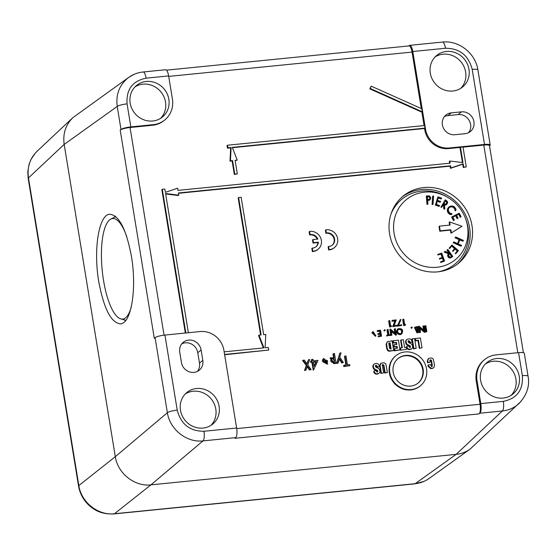 <?xml version="1.0" encoding="UTF-8"?>
<svg xmlns="http://www.w3.org/2000/svg" width="556" height="556" viewBox="0 0 556 556"><rect width="100%" height="100%" fill="white"/><g stroke="black" fill="none" stroke-linecap="round" stroke-linejoin="round"><path stroke-width="0.83" d="M485.402 363.978A20.412 19.036 -129.3 0 1 511.312 368.969A20.412 19.036 -129.3 0 1 511.11 395.358M134.99 86.903A20.412 19.036 -129.3 0 1 160.906 91.893A20.412 19.036 -129.3 0 1 160.705 118.275M435.119 56.914A20.412 19.036 -129.3 0 1 461.028 61.904A20.412 19.036 -129.3 0 1 460.827 88.293M185.273 393.961A20.412 19.036 -129.3 0 1 211.19 398.951A20.412 19.036 -129.3 0 1 210.988 425.34M444.411 116.614A11.28 10.515 -129.3 0 1 447.955 115.592L458.13 114.578A11.28 10.515 -129.3 0 1 469.174 120.45A11.28 10.515 -129.3 0 1 468.583 132.682M181.756 343.858A11.28 10.515 -129.3 0 1 197.776 352.699L199.479 363.11A11.28 10.515 -129.3 0 1 197.456 371.352M202.808 360.378A11.28 10.515 -129.3 0 1 199.277 370.171A11.28 10.515 -129.3 0 1 188.491 371.519A11.28 10.515 -129.3 0 1 181.444 362.512L179.734 352.108A11.28 10.515 -129.3 0 1 183.271 342.315A11.28 10.515 -129.3 0 1 194.051 340.967A11.28 10.515 -129.3 0 1 201.105 349.974L202.808 360.378L199.479 363.11M461.459 111.846A11.28 10.515 -129.3 0 1 473.031 118.755A11.28 10.515 -129.3 0 1 470.397 131.501A11.28 10.515 -129.3 0 1 465.038 133.704L454.864 134.719A11.28 10.515 -129.3 0 1 443.285 127.81A11.28 10.515 -129.3 0 1 445.919 115.064A11.28 10.515 -129.3 0 1 451.284 112.861L461.459 111.846L458.13 114.578M522.355 375.661A8.055 1.536 -9.3 0 1 528.054 376.203L524.287 353.178A8.055 1.536 170.7 0 0 518.588 352.636L522.355 375.661C523.3 389.992 516.948 398.562 503.305 401.362L480.801 403.614L477.027 380.589A24.172 22.539 -129.3 0 1 484.596 359.6A24.172 22.539 -129.3 0 1 496.084 354.881L518.588 352.636M133.836 74.469L128.686 77.416C119.519 84.602 115.704 94.284 117.226 106.446L120.999 129.472A8.055 1.536 -9.3 0 1 130.841 126.893L127.074 103.868C126.129 89.53 132.481 80.968 146.124 78.167L168.635 75.915L172.402 98.94A24.172 22.539 -129.3 0 1 164.833 119.922A24.172 22.539 -129.3 0 1 153.345 124.648L130.841 126.893M120.999 129.472L120.2 130.09A8.055 1.536 -9.3 0 1 130.048 127.512L152.594 125.26L153.345 124.648M449.276 147.972A21.489 20.037 -129.3 0 1 425.521 129.194L412.802 51.52L445.481 48.254C459.59 48.282 468.493 55.329 472.204 69.382L484.498 144.456L449.276 147.972L448.525 148.591A21.489 20.037 -129.3 0 1 424.77 129.805L424.555 128.505L232.408 147.701M164.833 119.922L164.083 120.541A24.172 22.539 -129.3 0 1 152.594 125.26M200.153 331.55A21.489 20.037 -129.3 0 1 223.908 350.336L236.627 428.009L203.948 431.275C189.839 431.241 180.936 424.2 177.225 410.14L164.93 335.073L200.153 331.55M120.2 130.09L154.297 338.27L155.089 337.652L167.384 412.719C169.795 429.427 186.781 442.854 203.01 440.894L235.695 437.628L234.952 438.288L479.119 413.893A8.055 2.474 84.3 0 0 480.057 404.275L476.277 381.207A24.172 22.539 -129.3 0 1 483.845 360.218L484.596 359.6M128.79 77.34L72.85 117.67C65.615 124.864 62.724 133.781 64.176 144.4L115.314 456.678C117.705 473.399 134.684 486.834 150.94 484.853L456.163 454.356C461.285 453.821 465.907 452.091 470.022 449.178L521.278 401.161M479.119 413.893L479.863 413.233L502.367 410.981C508.823 410.272 514.39 407.77 519.082 403.468L519.116 403.434M412.802 51.52A8.055 2.474 84.3 0 0 409.744 45.349A8.055 2.474 84.3 0 0 409.306 45.529L408.757 45.939M166.473 70.146L408.987 45.919A8.055 2.474 84.3 0 1 412.045 52.09L421.288 108.559M489.523 145.839L489.912 145.512A8.055 1.536 -9.3 0 0 490.197 144.998A8.055 1.536 -9.3 0 0 484.498 144.456M463.016 147.145L483.789 145.067A8.055 1.536 -9.3 0 1 489.488 145.609L523.391 352.65M131.411 256.337C137.019 288.661 131.292 323.717 120.388 323.856C111.068 322.786 103.868 308.754 98.78 281.76C93.179 249.435 98.898 214.38 109.803 214.241C119.123 215.311 126.323 229.343 131.411 256.337M430.309 73.17A20.412 19.036 -129.3 0 1 436.696 55.447A20.412 19.036 -129.3 0 1 464.357 59.179A20.412 19.036 -129.3 0 1 462.571 87.028A20.412 19.036 -129.3 0 1 443.062 89.46A20.412 19.036 -129.3 0 1 430.309 73.17M462.446 162.554L459.972 147.444L448.525 148.591M459.972 147.444L462.967 146.826L466.248 166.863L463.704 167.113L463.162 163.805L450.916 167.954L450.562 165.785L178.413 192.974L178.768 195.142L165.577 193.537L188.373 332.731M130.18 103.159A20.412 19.036 -129.3 0 1 136.574 85.436A20.412 19.036 -129.3 0 1 164.235 89.162A20.412 19.036 -129.3 0 1 162.449 117.017A20.412 19.036 -129.3 0 1 142.941 119.443A20.412 19.036 -129.3 0 1 130.18 103.159M168.635 75.915A8.055 2.474 -95.7 0 0 165.577 69.743L143.073 71.995A8.055 2.474 -95.7 0 0 143.01 72.002M180.464 410.217A20.412 19.036 -129.3 0 1 186.858 392.494A20.412 19.036 -129.3 0 1 214.519 396.226A20.412 19.036 -129.3 0 1 212.733 424.075A20.412 19.036 -129.3 0 1 193.224 426.508A20.412 19.036 -129.3 0 1 180.464 410.217M164.93 335.073A8.055 1.536 170.7 0 0 155.089 337.652M235.695 437.628A8.055 2.474 -95.7 0 0 236.627 428.009M480.592 380.234A20.412 19.036 -129.3 0 1 486.98 362.512A20.412 19.036 -129.3 0 1 514.641 366.237A20.412 19.036 -129.3 0 1 512.861 394.093A20.412 19.036 -129.3 0 1 493.346 396.525A20.412 19.036 -129.3 0 1 480.592 380.234M480.801 403.614A8.055 2.474 84.3 0 1 479.863 413.233M417.966 383.167A15.825 14.755 50.7 0 0 419.127 361.761A15.825 14.755 50.7 0 0 397.908 358.69M457.143 264.329A43.514 40.567 50.7 0 0 459.763 205.963A43.514 40.567 50.7 0 0 402.03 197.06M438.378 271.787A41.902 39.066 50.7 0 0 465.921 219.648L465.518 218.571A38.774 36.154 -129.3 0 1 440.609 266.706A38.774 36.154 -129.3 0 1 394.072 233.374A38.774 36.154 -129.3 0 1 409.16 197.554A38.774 36.154 -129.3 0 1 448.532 197.839A38.774 36.154 -129.3 0 1 465.518 218.571M448.532 197.839L447.559 197.241A41.902 39.066 50.7 0 0 391.021 213.997M389.582 233.826A43.514 40.567 -129.3 0 1 403.211 196.046A43.514 40.567 -129.3 0 1 462.168 203.996A43.514 40.567 -129.3 0 1 458.366 263.363A43.514 40.567 -129.3 0 1 416.785 268.541A43.514 40.567 -129.3 0 1 389.582 233.826M451.604 256.629L449.595 253.828L449.102 254.168L450.047 253.46L452.084 256.302L450.228 257.129L448.998 256.337L448.657 254.926L449.54 253.814M185.329 333.037L161.852 189.665L162.296 189.297L164.84 189.04L165.382 192.348L177.628 188.206L177.989 190.374L450.131 163.179L449.776 161.011L462.967 162.616L460.424 147.076M449.63 163.235L449.324 161.379L449.776 161.011M237.224 160.121L235.112 160.33L237.322 173.861L234.778 174.118L232.568 160.587L230.448 160.795L231.122 147.507L227.89 147.826L227.467 145.227L424.582 125.531L425.006 128.137L232.29 147.389L237.224 160.121L235.16 160.649M237.322 173.861L234.333 174.487L232.116 160.955L229.996 161.171L230.677 147.875L227.439 148.202L227.015 145.596L227.467 145.227M424.075 125.586L421.886 112.18L369.816 88.877L371.165 86.131L421.844 108.802L422.331 111.812L421.886 112.18M425.006 128.137L424.555 128.505M422.331 111.812L370.268 88.508L371.165 86.131M369.816 88.877L370.268 88.508M227.439 148.202L227.89 147.826M230.677 147.875L231.122 147.507M229.996 161.171L230.448 160.795M232.116 160.955L232.568 160.587M234.333 174.487L234.778 174.118M224.158 351.851L263.94 347.875L258.999 335.15L261.118 334.934L238.614 197.54L241.158 197.283L263.662 334.684L265.775 334.469L265.101 347.764L268.333 347.437L268.756 350.044L224.582 354.457M268.756 350.044L224.638 354.77M260.611 334.983L238.163 197.908L238.614 197.54M263.363 347.931L258.547 335.518L258.999 335.15M185.829 332.981L162.296 189.297M178.768 195.142L178.316 195.51L165.653 193.968M466.248 166.863L463.252 167.481L462.71 164.173L450.464 168.322L450.11 166.154L178.462 193.293M450.11 166.154L450.562 165.785M450.464 168.322L450.916 167.954M462.71 164.173L463.162 163.805M463.252 167.481L463.704 167.113M114.223 217.347A55.065 16.923 84.3 0 1 115.168 216.075M125.461 320.805A55.065 16.923 84.3 0 1 124.468 319.895M131.404 306.439A50.52 15.526 84.3 0 1 120.826 318.894A50.52 15.526 84.3 0 1 103.527 280.37A50.52 15.526 84.3 0 1 110.852 219.05A50.52 15.526 84.3 0 1 126.74 236.634M446.308 203.996L446.621 202.294L445.168 200.987M429.503 199.382L429.83 198.228L429.357 197.095L427.335 196.581M461.126 216.694L460.695 216.903L459.089 213.879L456.476 215.179L458.047 218.126L457.616 218.334L456.045 215.387L452.751 217.021L454.37 220.051L453.939 220.259L452.084 216.777L459.27 213.205L461.126 216.694L460.25 217.271L458.637 214.248L456.539 215.29M458.047 218.126L457.164 218.71L455.593 215.756L452.813 217.139M454.37 220.051L453.487 220.628L451.632 217.146L452.084 216.777M427.946 204.073L427.001 204.448L426.313 196.101L429.378 195.851L430.733 197.561L430.233 199.555L427.627 200.111L427.946 204.073L427.453 204.08L426.765 195.733M430.233 199.555L427.654 200.473M433.048 204.302L432.102 204.601L432.624 196.324L433.075 195.955L433.576 196.025L433.048 204.302L432.547 204.233L433.075 195.955M439.476 206.012L439.025 206.387L435.355 205.143L437.919 196.866L441.589 198.11L441.464 198.582L438.274 197.505L437.509 200.375L440.616 201.425L440.491 201.897L437.377 200.848L436.411 204.469L439.601 205.546L439.476 206.012L435.8 204.775L437.919 196.866M441.464 198.582L441.012 198.958L438.149 197.985M440.491 201.897L440.039 202.273L437.252 201.328M461.953 226.271L450.951 233.249L450.436 230.121L439.754 231.192L438.99 226.507L439.442 226.139L450.124 225.069L449.609 221.948L461.953 226.271L451.402 232.881L450.888 229.753L440.206 230.823L439.442 226.139M449.616 225.117L449.158 222.317L449.609 221.948M446.864 204.288L445.655 204.705L444.362 204.26L444.835 209.014L444.32 208.702L443.848 203.948L441.798 207.173L441.353 206.901L445.217 199.812L447.337 201.362L447.629 203.003L446.169 204.844L444.425 204.886M444.835 209.014L443.876 209.07L443.361 204.295M441.798 207.173L440.901 207.277L445.217 199.812M451.611 214.31L451.159 214.685L449.936 214.345L447.948 212.573L447.351 209.987L448.087 207.881L450.075 206.255L452.25 205.942L454.398 206.825L455.899 209L456.066 210.029L455.566 210.515L454.78 207.875L452.619 206.505L450.701 206.589L449.311 207.409L448.407 208.938L448.386 210.856L449.7 212.983L452.118 213.831L451.611 214.31L450.701 214.095L448.998 212.99L447.907 210.967L447.962 208.653L449.248 206.769M455.566 210.515L455.114 210.884L454.704 208.834L453.098 207.214L451.201 206.797L449.276 207.444M457.525 243.584L459.041 239.587L455.051 237.808L455.684 236.974L463.398 240.428L463.224 240.894L459.951 239.427L458.248 243.91L461.522 245.37L461.348 245.835L453.633 242.381L453.807 241.916L457.79 243.702L459.492 239.219L455.503 237.44L455.684 236.974M463.224 240.894L462.773 241.262L459.763 239.914M461.348 245.835L460.896 246.204L453.182 242.75L453.807 241.916M449.978 248.15L449.526 248.518L449.144 248.184L451.952 244.967L458.408 250.596L456.038 253.446L455.656 253.105L457.706 250.638L455.364 248.588L453.369 250.999L452.98 250.659L454.982 248.254L452.028 245.676L449.978 248.15L449.595 247.809L451.952 244.967M456.038 253.446L455.586 253.814L455.204 253.473L457.254 251.006L454.996 249.032M453.369 250.999L452.918 251.368L452.528 251.034L454.53 248.622L451.66 246.12M452.779 256.434L450.506 257.949L448.873 257.692L447.622 255.545L449.095 253.501L444.654 251.653L445.12 251.333L449.554 253.182L447.385 249.741L447.788 249.456L452.779 256.434L450.958 257.581L449.324 257.324L448.094 255.489L448.81 253.717M448.629 253.87L444.202 252.028L444.654 251.653M448.963 252.931L446.941 250.11L447.385 249.741M442.187 257.511L440.95 254.05L437.85 254.995L437.683 254.523L441.7 253.056L444.564 261.07L440.998 262.161L440.825 261.681L443.924 260.736L442.882 257.824L439.865 258.748L439.699 258.269L442.715 257.352L441.401 253.682L438.302 254.627L438.135 254.148M444.564 261.07L440.547 262.529L440.825 261.681M443.396 260.896L442.43 258.199L439.414 259.117L439.699 258.269M460.25 217.271L460.695 216.903M453.487 220.628L453.939 220.259M455.593 215.756L456.045 215.387M457.164 218.71L457.616 218.334M458.637 214.248L459.089 213.879M427.585 199.611L427.307 196.219L429.447 196.449L430.254 197.693L429.983 198.978L427.585 199.611M427.001 204.448L427.453 204.08M428.071 200.466L428.523 200.097M428.377 200.452L428.829 200.084M428.676 200.417L429.128 200.049M428.968 200.362L429.42 199.986M429.017 200.348L429.461 199.979M429.288 200.25L429.739 199.882M429.545 200.111L429.997 199.743M429.531 199.347L429.983 198.978M429.677 199.104L430.129 198.728M429.781 198.833L430.226 198.464M429.83 198.541L430.281 198.172M429.83 198.228L430.274 197.86M429.809 198.061L430.254 197.693M429.739 197.755L430.184 197.387M429.621 197.47L430.073 197.102M429.545 197.338L429.997 196.97M429.357 197.095L429.802 196.727M429.107 196.893L429.559 196.518M428.996 196.817L429.447 196.449M428.718 196.671L429.169 196.303M428.426 196.602L428.878 196.226M428.301 196.595L428.752 196.219M427.995 196.581L428.447 196.212M427.689 196.574L428.141 196.205M432.102 204.601L432.547 204.233M435.355 205.143L435.8 204.775M450.951 233.249L451.402 232.881M439.754 231.192L440.206 230.823M450.436 230.121L450.888 229.753M447.142 202.815L445.842 204.156L443.862 203.392L445.432 200.507L447.066 201.918L446.697 203.183M440.901 207.277L441.353 206.901M443.396 204.316L443.848 203.948M443.876 209.07L444.32 208.702M444.564 204.949L445.015 204.58M444.89 205.039L445.335 204.664M445.203 205.074L445.655 204.705M445.516 205.067L445.968 204.691M445.613 205.053L446.065 204.677M445.898 204.976L446.35 204.608M446.169 204.844L446.621 204.476M446.732 202.85L447.184 202.481M446.711 202.613L447.163 202.245M446.621 202.294L447.066 201.918M446.447 201.981L446.899 201.606M446.426 201.946L446.878 201.578M446.204 201.682L446.649 201.314M445.919 201.46L446.371 201.091M446.322 203.982L446.774 203.614M446.503 203.711L446.954 203.343M446.6 203.503L447.052 203.135M448.351 213.143L448.803 212.767M448.546 213.358L448.998 212.99M448.803 213.608L449.248 213.24M449.067 213.824L449.519 213.455M449.345 214.025L449.797 213.65M449.637 214.199L450.089 213.824M449.936 214.345L450.388 213.977M450.249 214.47L450.701 214.095M450.575 214.567L451.027 214.199M450.909 214.644L451.361 214.275M449.387 207.367L449.832 206.999M449.658 207.2L450.11 206.832M449.95 207.068L450.402 206.693M450.249 206.957L450.701 206.589M450.555 206.874L451.006 206.505M450.874 206.825L451.326 206.457M451.201 206.797L451.653 206.429M451.493 206.797L451.945 206.429M451.84 206.825L452.292 206.457M452.174 206.881L452.619 206.505M452.494 206.957L452.938 206.589M452.799 207.068L453.251 206.7M453.098 207.214L453.55 206.846M453.39 207.381L453.842 207.013M453.668 207.583L454.12 207.214M453.932 207.812L454.384 207.437M454.106 207.972L454.558 207.603M454.328 208.243L454.78 207.875M454.53 208.528L454.975 208.159M454.704 208.834L455.155 208.465M454.85 209.153L455.301 208.785M454.919 209.334L455.371 208.966M455.023 209.675L455.468 209.306M455.086 210.015L455.538 209.647M455.121 210.356L455.572 209.987M455.128 210.689L455.579 210.321M448.539 207.367L448.991 206.992M448.532 207.374L448.984 207.006M448.296 207.624L448.748 207.256M448.087 207.881L448.539 207.513M447.907 208.152L448.358 207.784M447.747 208.43L448.199 208.062M447.615 208.722L448.067 208.347M447.51 209.021L447.962 208.653M447.427 209.334L447.879 208.966M447.378 209.654L447.83 209.285M447.351 209.987L447.795 209.619M447.344 210.307L447.795 209.939M447.358 210.661L447.802 210.293M447.392 210.995L447.844 210.627M447.455 211.336L447.907 210.967M447.538 211.655L447.99 211.287M447.656 211.968L448.101 211.6M447.788 212.274L448.24 211.905M447.948 212.573L448.4 212.204M448.143 212.858L448.588 212.489M453.182 242.75L453.633 242.381M455.051 237.808L455.503 237.44M459.041 239.587L459.492 239.219M454.53 248.622L454.982 248.254M452.528 251.034L452.98 250.659M457.254 251.006L457.706 250.638M455.204 253.473L455.656 253.105M449.144 248.184L449.595 247.809M447.851 256.497L448.303 256.121M448.039 256.823L448.49 256.455M448.136 256.969L448.588 256.601M448.365 257.254L448.81 256.886M448.609 257.498L449.06 257.122M448.873 257.692L449.324 257.324M449.165 257.845L449.616 257.477M449.477 257.949L449.922 257.581M449.804 258.012L450.256 257.643M449.839 258.019L450.29 257.65M450.186 258.012L450.638 257.643M450.506 257.949L450.958 257.581M450.756 257.852L451.201 257.484M451.027 257.692L451.479 257.324M451.312 257.511L451.764 257.143M451.541 257.358L451.993 256.983M448.122 254.321L448.574 253.953M447.927 254.578L448.379 254.21M447.782 254.856L448.233 254.488M447.677 255.148L448.129 254.78M447.656 255.246L448.108 254.87M447.622 255.545L448.073 255.176M447.649 255.857L448.094 255.489M447.726 256.17L448.171 255.802M449.595 253.828L450.047 253.46M440.95 254.05L441.401 253.682M439.414 259.117L439.865 258.748M442.43 258.199L442.882 257.824M440.547 262.529L440.998 262.161M437.85 254.995L438.302 254.627M312.291 248.08A6.985 6.512 50.7 0 0 316.121 246.683A6.985 6.512 50.7 0 0 318.386 242.201L313.48 242.687L312.965 239.566L317.879 239.08A6.985 6.512 50.7 0 0 310.081 234.583L309.574 231.456A10.21 9.515 -129.3 0 1 320.437 237.398A10.21 9.515 -129.3 0 1 318.164 249.178A10.21 9.515 -129.3 0 1 312.806 251.208L312.291 248.08L311.84 248.449L312.354 251.576L312.806 251.208M318.164 249.178L317.719 249.547A10.21 9.515 -129.3 0 1 312.354 251.576M317.288 239.136A6.985 6.512 50.7 0 0 309.636 234.959L309.122 231.824L309.574 231.456M309.636 234.959L310.081 234.583M315.891 246.864A6.985 6.512 50.7 0 0 317.935 242.569L313.028 243.062L312.514 239.935L312.965 239.566M313.028 243.062L313.48 242.687M317.935 242.569L318.386 242.201M329.082 249.581L328.568 246.454A6.985 6.512 50.7 0 0 332.405 245.057A6.985 6.512 50.7 0 0 333.92 236.925A6.985 6.512 50.7 0 0 326.365 232.957L325.851 229.83A10.21 9.515 -129.3 0 1 336.714 235.772A10.21 9.515 -129.3 0 1 334.448 247.552A10.21 9.515 -129.3 0 1 329.082 249.581L328.631 249.95L328.123 246.822L328.568 246.454M334.448 247.552L333.996 247.92A10.21 9.515 -129.3 0 1 328.631 249.95M332.175 245.238A6.985 6.512 50.7 0 0 333.391 237.155A6.985 6.512 50.7 0 0 325.913 233.332L325.399 230.198L325.851 229.83M325.913 233.332L326.365 232.957M401.161 333.496C402.217 330.598 401.223 329.263 398.172 329.493M432.359 365.646L431.519 360.503L430.782 359.822L429.969 360.656L430.219 362.192L427.981 362.415L427.731 360.886L428.488 358.592L429.552 358.14L431.817 358.036L433.221 359.002L434.583 365.313L433.819 367.738L432.679 368.176L431.22 368.322L428.572 366.029L428.384 364.882L430.622 364.653L431.498 366.494L432.359 365.646L431.908 366.015L431.067 360.872L429.997 360.225M431.866 366.453L431.908 366.015M433.826 367.731L430.768 368.691L428.12 366.397L427.932 365.25L428.384 364.882M432.227 368.545L432.679 368.176M430.219 362.192L427.529 362.79L427.279 361.254L428.037 358.961M427.529 362.79L427.981 362.415M381.353 373.083L380.137 365.639L380.895 363.346L383.418 362.748L384.988 363.137L385.933 364.277L387.386 372.485L385.141 372.708L383.925 365.257L382.82 364.611L382.375 365.417L383.591 372.861L380.902 373.451L379.685 366.008L380.443 363.721M383.591 372.861L380.902 373.451M387.386 372.485L384.689 373.076L383.473 365.633L382.403 364.979M384.689 373.076L385.141 372.708M373.354 366.161A2.613 2.432 -129.3 0 1 375.286 363.561L376.405 363.45A2.578 2.405 -129.3 0 1 379.178 365.633L379.352 366.696L377.246 366.904L377.086 365.952L375.884 365.292L375.508 366.494A1.105 1.029 50.7 0 0 376.071 367.224L378.344 368.329A3.496 3.26 -129.3 0 1 379.72 370.053L379.922 371.248A2.613 2.439 -129.3 0 1 377.649 373.715L377.35 373.743A2.794 2.606 -129.3 0 1 374.237 371.554L374.112 370.796L376.19 370.588L376.315 371.332L377.482 371.894L377.746 370.845A1.585 1.473 50.7 0 0 377.177 370.24L374.897 369.135A2.655 2.481 -129.3 0 1 373.542 367.321L373.354 366.161L372.902 366.536A2.613 2.432 -129.3 0 1 373.743 364.423L374.188 364.055M377.371 371.908L377.295 371.213A1.585 1.473 50.7 0 0 376.725 370.609L374.445 369.504A2.655 2.481 -129.3 0 1 373.09 367.69L372.902 366.536M373.09 367.69L373.542 367.321M374.445 369.504L374.897 369.135M376.725 370.609L377.177 370.24M377.295 371.213L377.746 370.845M379.067 373.194L378.615 373.562A2.613 2.439 -129.3 0 1 377.197 374.084L376.898 374.112A2.794 2.606 -129.3 0 1 373.785 371.922L374.112 370.796M373.785 371.922L374.237 371.554M376.898 374.112L377.35 373.743M377.197 374.084L377.649 373.715M379.352 366.696L376.794 367.273L376.634 366.321L375.481 365.653M376.794 367.273L377.246 366.904M389.791 372.583A19.404 18.091 -129.3 0 1 395.865 355.736A19.404 18.091 -129.3 0 1 422.157 359.273A19.404 18.091 -129.3 0 1 420.461 385.753A19.404 18.091 -129.3 0 1 401.918 388.06A19.404 18.091 -129.3 0 1 389.791 372.583M393.182 372.242A15.825 14.755 -129.3 0 1 398.131 358.502A15.825 14.755 -129.3 0 1 419.578 361.393A15.825 14.755 -129.3 0 1 418.195 382.987A15.825 14.755 -129.3 0 1 403.072 384.87A15.825 14.755 -129.3 0 1 393.182 372.242M420.461 385.753L420.009 386.121A19.404 18.091 -129.3 0 1 401.467 388.435A19.404 18.091 -129.3 0 1 389.339 372.951A19.404 18.091 -129.3 0 1 395.413 356.104L395.865 355.736M390.618 349.085L389.652 343.191L388.88 343.302M417.327 331.925L416.611 327.56L414.95 327.936M416.555 327.262L417.063 327.185L417.834 331.918L417.361 331.96L415.137 327.727L416.673 327.234M326.782 363.137L327.15 361.984L324.252 362.276M423.978 325.872L424.992 332.092L419.794 327.672L420.544 332.266L419.947 332.328L418.925 326.115L424.089 330.535L423.338 325.941L423.978 325.872M423.491 330.028L422.887 326.309L423.338 325.941M420.544 332.266L419.495 332.696L418.48 326.483L418.925 326.115M419.495 332.696L419.947 332.328M424.992 332.092L424.541 332.46L419.933 328.547M426.834 331.64L426.195 331.703L425.215 325.753L425.861 325.684L426.834 331.64L425.743 332.071L424.763 326.122L425.215 325.753M425.743 332.071L426.195 331.703M417.466 332.578L414.894 327.192L417.556 326.518L418.536 332.467L417.014 332.947L414.442 327.56L414.894 327.192M418.536 332.467L417.014 332.947M416.611 327.56L417.063 327.185M419.704 347.98L418.439 340.216L415.721 340.487L415.395 338.507L420.392 338.006L421.983 347.75L419.259 348.348L417.987 340.585L415.269 340.856L414.95 338.875L415.395 338.507M421.983 347.75L419.259 348.348M415.269 340.856L415.721 340.487M417.987 340.585L418.439 340.216M405.366 325.065L404.122 325.19L403.149 319.234L403.788 319.172L404.664 324.509L405.609 324.419L404.914 325.434L403.67 325.559L402.697 319.603L403.149 319.234M403.67 325.559L404.122 325.19M391.334 326.469L390.09 326.587L389.117 320.638L389.756 320.576L390.632 325.913L391.577 325.823L390.882 326.838L389.638 326.963L388.665 321.007L389.117 320.638M389.638 326.963L390.09 326.587M396.977 325.899L393.127 326.289L395.337 320.638L392.341 320.937L392.237 320.325L396.303 319.922L394.1 325.566L396.88 325.288L396.977 325.899L392.675 326.657L394.885 321.007L391.89 321.305L392.237 320.325M391.89 321.305L392.341 320.937M394.885 321.007L395.337 320.638M392.675 326.657L393.127 326.289M401.627 324.815L401.731 325.427L397.575 325.844L400.396 319.422L400.918 319.679L398.548 325.121L401.627 324.815M401.731 325.427L397.13 326.212L400.396 319.422M397.13 326.212L397.575 325.844M390.305 328.971L395.469 333.391L394.711 328.798L395.358 328.735L396.372 334.948L391.174 330.528L391.924 335.129L391.327 335.185L390.305 328.971L389.853 329.34L390.875 335.553L391.327 335.185M391.924 335.129L390.875 335.553M396.372 334.948L395.921 335.317L391.313 331.404M394.871 332.884L394.26 329.166L394.711 328.798M377.642 330.5L380.554 330.215L381.527 336.165L378.615 336.456L378.518 335.845L380.825 335.615L380.54 333.864L378.275 334.086L378.177 333.475L380.443 333.246L380.054 330.883L377.746 331.119L377.642 330.5L377.19 330.876L377.295 331.487L377.746 331.119M379.936 333.301L379.602 331.258L377.295 331.487M379.602 331.258L380.054 330.883M380.325 335.664L380.089 334.232L377.823 334.455L378.177 333.475M377.823 334.455L378.275 334.086M380.089 334.232L380.54 333.864M381.527 336.165L378.17 336.825L378.518 335.845M378.17 336.825L378.615 336.456M387.045 335.615L386.948 335.004L388.317 334.865L387.442 329.527L388.081 329.458L388.957 334.802L390.326 334.663L390.423 335.275L386.594 335.984L386.948 335.004M390.423 335.275L386.594 335.984M387.81 334.914L386.99 329.896L387.442 329.527M409.883 345.693L407.604 344.595A2.655 2.481 -129.3 0 1 406.248 342.774L406.061 341.62A2.613 2.432 -129.3 0 1 407.993 339.021L409.112 338.91A2.578 2.405 -129.3 0 1 411.878 341.085L412.052 342.148L409.946 342.357L409.793 341.412L408.59 340.752L408.215 341.954A1.105 1.029 50.7 0 0 408.771 342.677L411.051 343.782A3.496 3.26 -129.3 0 1 412.427 345.512L412.622 346.701A2.613 2.439 -129.3 0 1 410.356 349.175L410.057 349.203A2.794 2.606 -129.3 0 1 406.943 347.013L406.818 346.256L408.896 346.047L409.014 346.784L410.189 347.354L410.453 346.305A1.585 1.473 50.7 0 0 409.883 345.693L409.431 346.068L407.152 344.963A2.655 2.481 -129.3 0 1 405.797 343.142L405.609 341.989A2.613 2.432 -129.3 0 1 406.443 339.883L406.895 339.507M410.078 347.361L410.453 346.305M410.001 346.673A1.585 1.473 50.7 0 0 409.431 346.068M411.774 348.647L411.322 349.022A2.613 2.439 -129.3 0 1 409.904 349.543L409.605 349.571A2.794 2.606 -129.3 0 1 406.492 347.382L406.818 346.256M406.492 347.382L406.943 347.013M409.605 349.571L410.057 349.203M409.904 349.543L410.356 349.175M412.052 342.148L409.501 342.732L409.341 341.78L408.187 341.113M409.501 342.732L409.946 342.357M405.609 341.989L406.061 341.62M405.797 343.142L406.248 342.774M407.152 344.963L407.604 344.595M400.021 349.939L394.899 350.454L394.579 348.508L397.422 348.23L397.123 346.423L394.28 346.701L393.968 344.762L396.81 344.484L396.47 342.413L393.627 342.698L393.3 340.71L398.43 340.202L400.021 349.939L394.447 350.822L394.128 348.883L394.579 348.508M396.303 344.532L396.018 342.781L393.175 343.066L392.849 341.078L393.3 340.71M393.175 343.066L393.627 342.698M396.018 342.781L396.47 342.413M396.914 348.278L396.671 346.791L393.829 347.076L393.516 345.137L393.968 344.762M393.829 347.076L394.28 346.701M396.671 346.791L397.123 346.423M394.447 350.822L394.899 350.454M400.848 349.863L400.528 347.917L402.329 347.736L401.057 339.938L403.336 339.709L404.615 347.507L406.339 347.333L406.658 349.279L400.396 350.231L400.077 348.285L400.528 347.917M406.658 349.279L400.396 350.231M401.828 347.785L400.605 340.307L401.057 339.938M387.303 348.695L386.517 343.907L387.31 341.725L392.098 340.835L393.697 350.572L389.36 350.864L387.9 349.974L387.303 348.695L386.851 349.064L386.066 344.282L387.33 341.704M391.118 349.036L389.575 348.424L388.804 343.712L389.575 342.878L390.103 342.823L391.118 349.036M393.697 350.572L388.908 351.239L387.65 350.558L386.851 349.064M389.652 343.191L390.103 342.823M372.318 332.418L373.458 333.371L374.313 333.28L372.687 331.946L373.097 331.578L375.946 335.914L372.318 332.418L371.867 332.787L375.495 336.283L375.946 335.914M373.514 333.364L372.298 332.266M372.562 332.036L373.097 331.578M372.235 332.314L372.687 331.946L372.235 332.3M416.18 348.327L413.893 348.556L412.295 338.812L414.581 338.583L416.18 348.327L413.442 348.925L411.843 339.181L412.295 338.812M413.442 348.925L413.893 348.556M411.405 327.505A0.438 0.41 -129.3 0 1 412.128 327.206A0.438 0.41 -129.3 0 1 411.676 327.852A0.438 0.41 -129.3 0 1 411.405 327.505M412.093 327.797L411.642 328.165A0.438 0.41 -129.3 0 1 410.953 327.873A0.438 0.41 -129.3 0 1 411.086 327.491L411.537 327.123M384.404 330.208A0.424 0.396 -129.3 0 1 385.113 329.916A0.424 0.396 -129.3 0 1 384.669 330.549A0.424 0.396 -129.3 0 1 384.404 330.208M385.079 330.5L384.627 330.869A0.424 0.396 -129.3 0 1 383.953 330.577A0.424 0.396 -129.3 0 1 384.085 330.208L384.537 329.84M400.688 334.337C397.053 333.76 396.143 331.904 397.971 328.763C402.28 328.186 403.566 329.875 401.821 333.843L400.237 334.705C396.602 334.128 395.691 332.273 397.519 329.131L397.971 328.763M400.542 333.732C397.651 333.259 396.928 331.779 398.388 329.284C401.724 328.839 402.725 330.188 401.397 333.329L400.542 333.732M401.821 333.843L400.237 334.705M314.057 365.966L315.926 361.949L313.438 362.199M333.669 362.533C334.615 360.462 333.996 359.12 331.814 358.523L331.077 358.745M349.877 365.667L343.823 366.592L343.65 365.542L344.101 365.174L346.409 364.945L344.956 356.055L345.985 355.958L347.437 364.84L349.703 364.611L349.877 365.667L344.275 366.223L344.101 365.174M345.908 364.993L344.505 356.424L344.956 356.055M336.039 363.221L335.06 363.318L334.914 362.442L334.17 363.283L330.556 357.737L334.184 357.981L333.475 353.644L334.455 353.546L336.039 363.221L334.608 363.687L334.483 362.943M334.17 363.283L333.718 363.652L330.104 358.113L330.556 357.737M333.607 357.591L333.023 354.012L333.475 353.644M343.358 362.491L342.204 362.602L339.424 358.391L338.222 363.005L337.11 363.117L339.89 353.004L341.043 352.886L339.744 357.154L343.358 362.491L341.752 362.978L339.229 359.141M338.222 363.005L336.658 363.485L339.89 353.004M311.158 369.531L309.963 369.65L307.419 366.077L306.113 370.039L304.91 370.157L306.78 365.077L303.069 360.239L304.271 360.121L307.079 363.978L308.545 359.697L309.748 359.572L307.802 364.972L311.158 369.531L309.511 370.025L307.19 366.765M306.113 370.039L304.459 370.525L306.328 365.445L302.624 360.615L303.069 360.239M306.856 363.68L308.545 359.697M311.68 360.983L311.478 359.725L312.952 359.252L313.216 360.83L318.046 360.351L313.64 369.816L312.361 361.984L311.2 362.102L311.033 361.046L312.187 360.934L311.93 359.357M313.64 369.816L313.188 370.185L311.909 362.352L310.755 362.47L310.582 361.421L311.033 361.046M323.689 360.274L323.238 360.642L322.299 360.246L323.738 358.384L327.727 363.805L322.918 361.15L327.54 360.691L324.099 359.412L323.689 360.274L322.751 359.878L323.738 358.384M327.727 363.805L327.275 364.173L322.466 361.518L322.918 361.15M327.011 360.74L323.912 359.579M343.823 366.592L344.275 366.223M332.266 358.147C334.594 358.877 335.143 360.288 333.913 362.373C331.001 362.7 330.125 361.421 331.279 358.53L332.266 358.147L331.814 358.523M334.608 363.687L335.06 363.318M336.658 363.485L337.11 363.117M341.752 362.978L342.204 362.602M306.328 365.445L306.78 365.077M304.459 370.525L304.91 370.157M309.511 370.025L309.963 369.65M313.382 361.88L316.378 361.581L314.161 366.341L313.382 361.88M310.755 362.47L311.2 362.102M311.909 362.352L312.361 361.984M315.926 361.949L316.378 361.581M324.141 361.963L327.602 361.615L327.039 362.964L324.141 361.963M322.299 360.246L322.751 359.878M327.15 361.984L327.602 361.615M429.107 478.452L429.003 478.528C424.888 481.44 420.273 483.164 415.158 483.692L114.473 513.737C98.197 515.732 81.211 502.304 78.841 485.562L28.467 177.927C27.001 167.314 29.885 158.411 37.113 151.211L72.85 117.67M424.77 129.805L425.521 129.194M476.277 381.207L477.027 380.589M78.57 486.111A8.055 1.536 -9.3 0 1 78.556 486.069L28.182 178.434A8.055 1.536 -9.3 0 1 28.467 177.927L64.176 144.4L117.226 106.446A8.055 1.536 170.7 0 1 127.074 103.868M503.305 401.362A8.055 2.474 84.3 0 1 502.367 410.981L456.163 454.356L415.158 483.692A8.055 2.474 -95.7 0 1 414.727 483.873M177.225 410.14A8.055 1.536 170.7 0 0 167.384 412.719L115.314 456.678L78.841 485.562A8.055 1.536 -9.3 0 0 78.556 486.069C79.828 493.255 83.073 499.455 88.3 504.66C93.846 509.824 100.9 514.522 114.036 513.911A8.055 2.474 -95.7 0 0 114.473 513.737L150.94 484.853L203.01 440.894A8.055 2.474 84.3 0 0 203.948 431.275M168.711 76.401L412.045 52.09M483.789 145.067L517.796 352.712M480.057 404.275L236.717 428.586M164.055 335.171L130.048 127.512M472.204 69.382A8.055 1.536 -9.3 0 1 477.903 69.931L490.197 144.998M445.481 48.254A8.055 2.474 -95.7 0 0 442.423 42.082C458.818 40.108 475.561 53.313 477.896 69.931M146.124 78.167A8.055 2.474 -95.7 0 0 143.073 71.995C137.77 72.565 132.981 74.372 128.693 77.43M519.075 403.461C526.914 394.982 529.91 385.892 528.054 376.203A8.055 1.536 -9.3 0 1 528.061 376.252M197.776 352.699L201.105 349.974M447.955 115.592L451.284 112.861M445.565 201.237L446.016 200.862M445.273 201.05L445.724 200.681M428.12 366.397L428.572 366.029M430.768 368.691L431.22 368.322M427.279 361.254L427.731 360.886M430.01 360.184L430.413 359.857M430.33 360.191L430.782 359.822M431.067 360.872L431.519 360.503M382.417 364.938L382.82 364.611M382.736 364.945L383.188 364.576M383.473 365.633L383.925 365.257M379.685 366.008L380.137 365.639M377.371 371.693L377.823 371.318M375.495 365.605L375.884 365.292M375.863 365.619L376.315 365.25M376.634 366.321L377.086 365.952M410.078 347.146L410.53 346.777M408.201 341.064L408.59 340.752M408.57 341.078L409.021 340.703M409.341 341.78L409.793 341.412M389.756 351.295L390.208 350.926M386.066 344.282L386.517 343.907M389.124 343.247L389.575 342.878M113.973 513.918A8.055 2.474 -95.7 0 0 114.036 513.918L414.72 483.873M409.744 45.349L442.423 42.082M120.826 318.894L125.878 320.284M110.852 219.05L115.773 216.569M431.685 366.71L432.137 366.341M428.509 358.578L428.057 358.947M429.725 360.323L430.177 359.954M382.132 365.083L382.584 364.708M380.916 363.332L380.464 363.7M377.218 372.186L377.67 371.818M375.21 365.758L375.654 365.389M417.007 332.307L417.452 331.939M409.925 347.646L410.37 347.278M407.909 341.21L408.361 340.842M388.609 343.448L389.061 343.08M334.74 362.72L334.288 363.089M470.022 449.178L429.003 478.528M414.783 483.866L423.964 481.399M35.348 153.032L31.004 159.419L29.093 164.208L27.8 171.707L28.175 178.386"/></g></svg>
